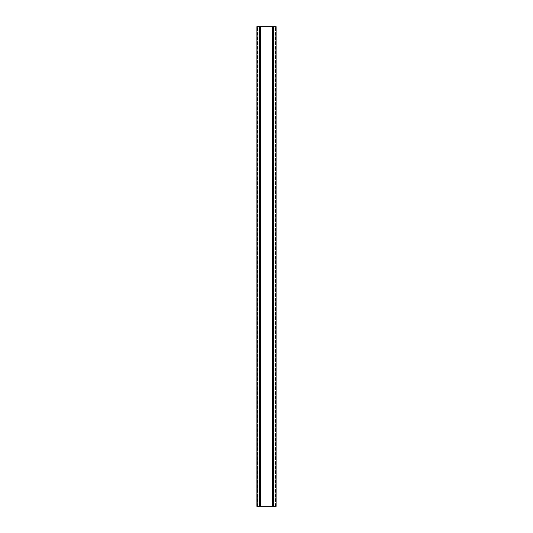 <?xml version="1.0" encoding="UTF-8"?>
<svg xmlns="http://www.w3.org/2000/svg" width="533" height="533" viewBox="0 0 533 533"><rect width="100%" height="100%" fill="white"/><g stroke="black" fill="none" stroke-linecap="round" stroke-linejoin="round"><path stroke-width="0.4" stroke-dasharray="2.67 2" d="M275.721 506.35L257.013 506.35L257.586 506.35L257.126 506.35L257.126 26.65L276.094 26.65L276.094 506.35L275.721 506.35L275.721 26.65M257.126 26.65L257.479 26.65L256.906 26.65L256.906 506.35L257.479 506.35L257.206 26.65M257.013 506.35L257.013 26.65L257.013 506.35M275.987 506.35L275.987 26.65L275.987 506.35M275.794 506.35L275.794 26.65M275.874 506.35L275.874 26.65M274.069 506.35L274.069 26.65M275.688 506.35L275.688 26.65M275.528 506.35L275.528 26.65L275.521 506.35M273.875 506.35L273.875 26.65M273.835 506.35L273.835 26.65M273.329 506.35L273.329 26.65M272.51 506.35L272.51 26.65M272.376 506.35L272.376 26.65M260.624 506.35L260.624 26.65M260.49 506.35L260.49 26.65M259.671 506.35L259.671 26.65M259.165 506.35L259.165 26.65M259.125 506.35L259.125 26.65M258.931 506.35L258.931 26.65M257.312 506.35L257.312 26.65M257.472 506.35L257.472 26.65L257.479 506.35M275.601 506.35L275.601 26.65M257.279 506.35L257.279 26.65M257.399 506.35L257.399 26.65M275.414 506.35L275.414 26.65M257.586 506.35L257.586 26.65"/><path stroke-width="0.8" d="M256.906 26.65L276.094 26.65L276.094 506.35L256.906 506.35L256.906 26.65M273.795 26.65L273.795 506.35M260.504 26.65L260.504 506.35M272.496 26.65L272.496 506.35M259.205 26.65L259.205 506.35M273.729 506.35L273.729 26.65M273.402 506.35L273.402 26.65M259.598 506.35L259.598 26.65M259.271 506.35L259.271 26.65"/></g></svg>
